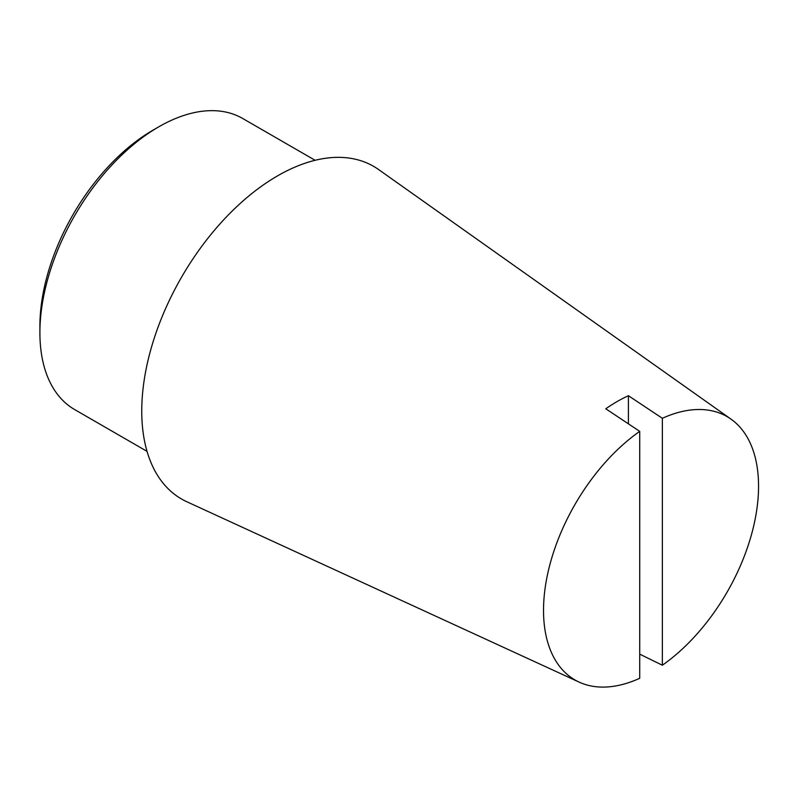 <?xml version="1.0" encoding="UTF-8"?>
<svg xmlns="http://www.w3.org/2000/svg" width="798" height="798" viewBox="0 0 798 798"><rect width="100%" height="100%" fill="white"/><g stroke="black" fill="none" stroke-linecap="round" stroke-linejoin="round"><path stroke-width="1.2" d="M153.076 130.114L158.732 126.852L153.076 130.114A160.049 92.408 120 0 0 39.9 326.143L39.9 332.676A168.059 97.027 -60 0 1 158.732 126.852A168.059 97.027 -60 0 1 242.762 118.523L315.1 160.288M147.051 451.369L74.703 409.603A168.059 97.027 -60 0 1 39.9 332.676M639.727 431.369A152.049 87.79 120 0 0 548.755 569.104A152.049 87.79 120 0 0 579.198 682.14A152.049 87.79 120 0 0 639.727 678.29L639.727 431.369L605.772 408.785A155.69 89.885 -60 0 1 617.083 401.574A155.69 89.885 -60 0 1 628.405 395.718L662.36 418.302L662.36 665.223L639.727 654.151M628.405 395.718L628.405 423.848M662.36 665.223A152.049 87.79 120 0 0 751.407 534.869A152.049 87.79 120 0 0 731.028 419.159A152.049 87.79 120 0 0 662.36 418.302M731.028 419.159L378.601 169.555A192.059 110.892 120 0 0 277.564 175.859A192.059 110.892 120 0 0 150.742 349.783A192.059 110.892 120 0 0 186.822 501.743L579.198 682.14"/></g></svg>
